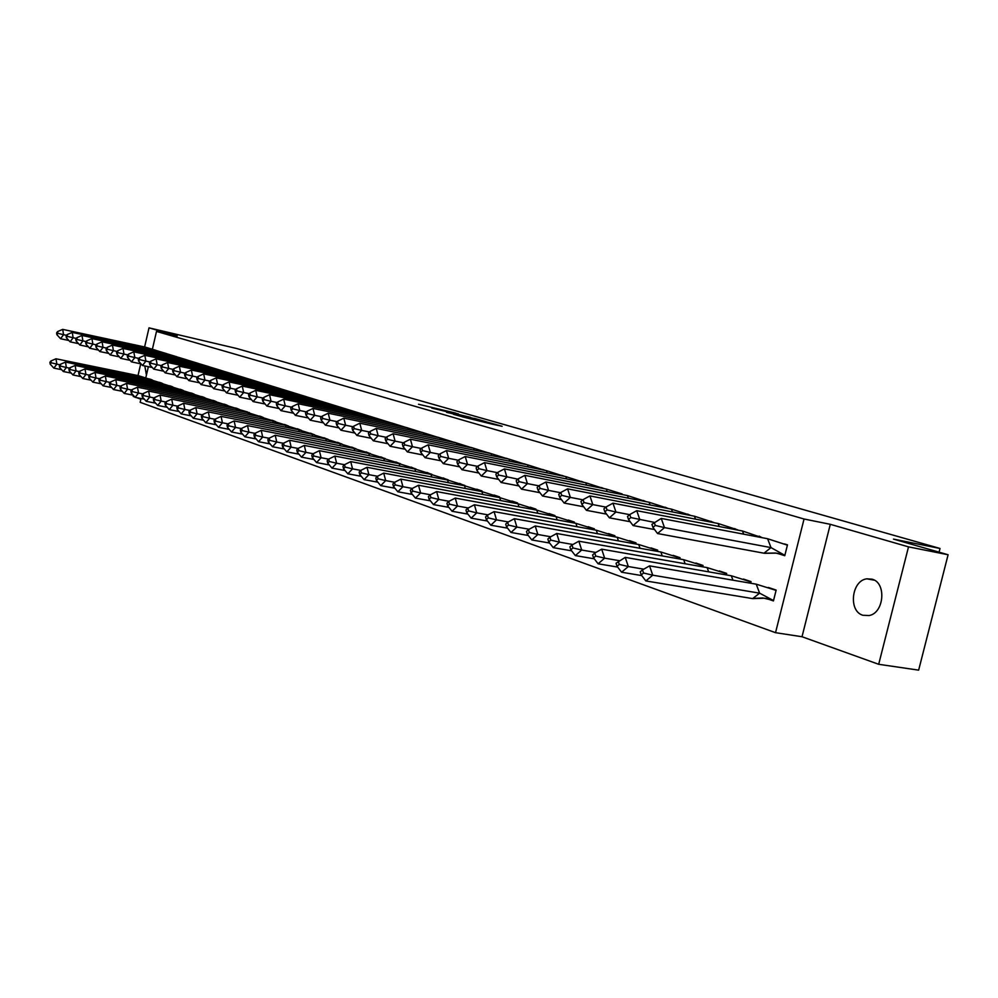 <?xml version="1.0" encoding="UTF-8"?>
<svg xmlns="http://www.w3.org/2000/svg" width="998" height="998" viewBox="0 0 998 998"><rect width="100%" height="100%" fill="white"/><g stroke="black" fill="none" stroke-linecap="round" stroke-linejoin="round"><path stroke-width="1.5" d="M455.787 413.11L418.511 404.265L455.787 413.11M862.921 615.279C848.113 611.263 851.444 580.487 866.85 578.828L872.065 579.177C886.611 582.67 884.24 612.909 869.171 615.541L862.921 615.279M146.432 375.086L144.822 365.954M878.689 664.294L908.517 546.867L830.299 524.312L802.018 636.736L878.689 664.294L918.647 670.145L948.1 554.751L893.484 539.107L940.016 548.463L236.501 348.464L149.014 327.855L144.61 346.955M140.73 363.808L138.011 375.585M133.433 395.458L133.208 396.443L134.855 397.029M948.1 554.751L908.517 546.867M492.426 424.212L502.131 426.283L487.685 422.254L462.224 416.827L492.426 424.212M152.42 349.113L156.499 331.423L177.207 335.989L149.014 327.855M156.499 331.423L804.051 519.01L775.533 632.682L140.144 402.319L141.03 398.501M830.299 524.312L804.051 519.01M470.42 417.314L431.747 408.07L470.42 417.314M474.487 418.387L486.55 421.867L461.126 416.44L453.454 414.307L461.263 415.655L446.593 412.349L474.462 418.536M939.068 552.156L940.016 548.463M145.82 377.693L148.365 366.69M152.42 380.038L149.351 378.916M162.537 383.457L159.43 382.309M172.866 386.95L169.697 385.764M180.164 389.257L183.395 390.505M194.136 394.135L190.83 392.888M205.089 397.828L201.721 396.555M216.267 401.608L212.836 400.298M227.669 405.462L224.163 404.128M235.74 407.982L239.308 409.405M247.554 411.962L236.002 408.619L148.627 391.091L143.151 393.574L141.99 395.021L142.365 396.992L143.525 395.557L143.151 393.574M259.617 416.016L263.322 417.526M275.71 421.717L271.918 420.208M288.372 425.996L284.505 424.449M297.367 428.741L301.309 430.375M320.333 402.369L320.096 400.959M310.503 433.169L314.532 434.854M328.043 439.432L323.926 437.723M341.865 444.11L337.648 442.351M361.713 413.771L362.436 413.983M355.999 448.9L351.695 447.092M376.258 418.249L377.207 418.536M366.066 451.894L370.458 453.803M391.154 422.828L392.339 423.189M385.265 458.818L380.762 456.872M406.398 427.518L407.82 427.955M395.819 461.924L400.41 463.945M422.017 432.334L423.688 432.845M411.213 467.114L415.916 469.21M437.997 437.249L439.943 437.848M431.797 474.599L426.982 472.453M454.377 442.289L456.597 442.975M448.077 480.125L443.149 477.892M471.168 447.466L473.676 448.239M459.716 483.456L464.744 485.789M488.371 452.755L491.004 453.591M481.847 491.59L481.997 490.954L476.682 489.195M506.023 458.194L508.668 459.055M499.374 497.553L499.536 496.867L494.085 495.058M524.187 463.783L526.794 464.669M511.937 501.046L517.525 502.93L517.351 503.666M542.7 469.484L545.395 470.432M530.25 507.221L535.988 509.155L535.789 509.941M561.774 475.36L564.469 476.345M549.05 513.558L554.938 515.542L554.726 516.39M581.347 481.385L584.067 482.421M568.349 520.058L574.386 522.091L574.162 523.002M601.457 487.573L604.202 488.671M588.171 526.732L594.371 528.828L594.134 529.813M622.128 493.935L606.335 489.082L504.414 468.885L506.884 477.019L501.121 482.496L518.997 485.951M608.531 533.593L614.905 535.751L614.643 536.799M643.373 500.485L646.143 501.682M629.451 540.654L636.013 542.862L635.738 543.985M665.217 507.209L668.011 508.469M650.97 547.902L657.719 550.172L657.42 551.383M687.697 514.12L690.504 515.442M673.101 555.362L680.05 557.695L679.725 558.992M710.825 521.243L713.645 522.64M695.88 563.034L703.016 565.442L702.679 566.827M734.64 528.578L737.472 530.038M719.321 570.931L726.681 573.413L726.307 574.898M759.166 536.126L762.023 537.673L742.475 530.998L636.736 510.677L639.83 519.709L633.081 525.559L654.563 529.551M743.473 579.065L751.045 581.622L750.646 583.219L750.97 581.921L731.322 575.771L625.247 557.383L616.028 563.246L617.038 566.303L619.271 564.394L618.261 561.35M776.918 553.216L784.765 555.711L787.484 544.846L784.453 543.91M766.065 598.388L773.438 600.921L776.157 590.08L768.348 587.448M136.402 397.591L140.868 399.188M802.018 636.736L775.533 632.682M776.906 553.241L779.55 553.728M458.431 413.933L434.804 408.818L458.431 413.933M474.586 418.811L462.922 415.954L474.474 419.297M50.886 361.002L49.9 362.336L50.174 364.12L51.172 362.785L50.886 361.002L56 358.781L138.248 375.635L138.51 377.019M56 358.781L56.849 364.133L59.992 364.769M151.908 379.901L138.248 375.635M61.639 369.697L53.867 368.125L50.174 364.12M51.172 362.785L56.849 364.133L53.867 368.125M151.147 379.477L150.461 379.327M66.579 335.316L63.56 334.679L60.566 338.734L68.862 340.493M60.566 338.734L56.886 334.679L57.884 333.332L57.597 331.561L56.599 332.92L56.886 334.679M145.034 347.99L144.847 347.005L62.699 329.377L63.56 334.679L57.884 333.332M62.699 329.377L57.597 331.561M144.847 347.005L156.012 350.373M60.329 364.332L59.319 365.68L59.606 367.476L60.616 366.129L60.329 364.332L65.481 362.087L148.265 379.015L148.54 380.425M65.481 362.087L66.355 367.501L69.623 368.162M162.1 383.332L148.265 379.015M71.245 373.115L63.323 371.518L59.606 367.476M60.616 366.129L66.355 367.501L63.323 371.518M161.227 382.87L160.541 382.733M69.947 367.726L68.924 369.085L69.224 370.907L70.247 369.547L69.947 367.726L75.137 365.455L158.482 382.459L158.769 383.918M75.137 365.455L76.048 370.932L79.453 371.618M172.479 386.837L158.482 382.459M81.05 376.608L72.966 374.986L69.224 370.907M70.247 369.547L76.048 370.932L72.966 374.986M171.506 386.338L170.833 386.189M79.765 371.194L78.73 372.566L79.042 374.412L80.077 373.04L79.765 371.194L85.005 368.898L168.899 385.976L169.198 387.461M85.005 368.898L85.928 374.425L89.483 375.148M183.083 390.418L168.899 385.976M91.055 380.176L82.797 378.516L79.042 374.412M80.077 373.04L85.928 374.425L82.797 378.516M181.985 389.869L181.312 389.731M89.795 374.737L88.735 376.109L89.047 377.98L90.107 376.608L89.795 374.737L95.06 372.404L179.528 389.557L179.84 391.079M95.06 372.404L96.02 378.005L99.713 378.741M193.886 394.06L179.528 389.557M101.26 383.818L92.839 382.134L89.047 377.98M90.107 376.608L96.02 378.005L92.839 382.134M192.676 393.462L192.003 393.324M100.025 378.342L98.939 379.739L99.276 381.623L100.349 380.238L100.025 378.342L105.339 375.984L190.369 393.224L190.693 394.784M105.339 375.984L106.324 381.648L110.167 382.421M204.902 397.79L190.369 393.224M111.689 387.523L103.081 385.814L99.276 381.623M100.349 380.238L106.324 381.648L103.081 385.814M203.58 397.142L202.918 397.004M76.272 338.422L73.141 337.748L70.097 341.84L78.555 343.636M70.097 341.84L66.379 337.761L67.402 336.388L67.103 334.604L66.093 335.964L66.379 337.761M155.127 351.121L154.94 350.111L72.255 332.396L73.141 337.748L67.402 336.388M72.255 332.396L67.103 334.604M154.94 350.111L166.242 353.529M86.165 341.578L82.909 340.892L79.815 345.021L88.448 346.842M79.815 345.021L76.073 340.892L77.108 339.507L76.809 337.698L75.773 339.083L76.073 340.892M165.431 354.315L165.231 353.28L81.986 335.465L82.909 340.892L77.108 339.507M81.986 335.465L76.809 337.698M165.231 353.28L176.683 356.735M96.27 344.809L92.876 344.085L89.72 348.252L98.54 350.111M89.72 348.252L85.965 344.085L87.013 342.701L86.701 340.867L85.653 342.264L85.965 344.085M175.935 357.571L175.723 356.511L91.928 338.609L92.876 344.085L87.013 342.701M91.928 338.609L86.701 340.867M175.723 356.511L187.325 360.016M106.574 348.102L103.043 347.354L99.837 351.558L108.844 353.442M99.837 351.558L96.058 347.354L97.13 345.944L96.806 344.098L95.746 345.508L96.058 347.354M186.638 360.889L186.426 359.804L102.07 341.815L103.043 347.354L97.13 345.944M102.07 341.815L96.806 344.098M186.426 359.804L198.19 363.372M117.103 351.458L113.435 350.685L110.167 354.926L119.361 356.847M110.167 354.926L106.362 350.685L107.447 349.263L107.123 347.391L106.038 348.813L106.362 350.685M197.567 364.282L197.342 363.172L112.425 345.083L113.435 350.685L107.447 349.263M112.425 345.083L107.123 347.391M197.342 363.172L209.268 366.777M110.466 382.034L109.368 383.432L109.705 385.353L110.803 383.943L110.466 382.034L115.818 379.652L201.434 396.954L201.758 398.551M115.818 379.652L116.841 385.378L120.833 386.176M216.154 401.583L201.434 396.954M122.33 391.316L113.535 389.569L109.705 385.353M110.803 383.943L116.841 385.378L113.535 389.569M214.695 400.884L214.046 400.759M127.856 354.901L124.026 354.09L120.708 358.357L130.089 360.328M120.708 358.357L116.878 354.078L117.989 352.656L117.652 350.76L116.541 352.194L116.878 354.078M208.719 367.738L208.482 366.603L122.991 348.414L124.026 354.09L117.989 352.656M122.991 348.414L117.652 350.76M208.482 366.603L220.57 370.27M121.132 385.802L120.01 387.212L120.359 389.145L121.482 387.735L121.132 385.802L126.521 383.382L212.711 400.759L213.061 402.406M126.521 383.382L127.582 389.183L131.736 390.006M227.631 405.462L212.711 400.759M133.196 395.196L124.214 393.412L120.359 389.145M121.482 387.735L127.582 389.183L124.214 393.412M226.047 404.714L225.398 404.577M138.834 358.407L134.855 357.571L131.474 361.875L141.055 363.883M131.474 361.875L127.619 357.558L128.754 356.111L128.393 354.203L127.27 355.637L127.619 357.558M220.109 371.268L219.847 370.096L133.782 351.832L134.855 357.571L128.754 356.111M133.782 351.832L128.393 354.203M219.847 370.096L232.097 373.826M132.023 389.644L130.888 391.079L131.249 393.025L132.385 391.603L132.023 389.644L137.462 387.199L224.238 404.652L224.6 406.336M137.462 387.199L138.547 393.062L142.864 393.923M239.308 409.392L224.238 404.652M144.298 399.15L135.129 397.329L131.249 393.025M132.385 391.603L138.547 393.062L135.129 397.329M237.624 408.619L236.988 408.481M150.049 361.987L145.908 361.114L142.465 365.468L152.257 367.501M142.465 365.468L138.597 361.101L139.745 359.654L139.383 357.708L138.235 359.168L138.597 361.101M231.723 374.874L231.461 373.676L144.81 355.313L145.908 361.114L139.745 359.654M144.81 355.313L139.383 357.708M231.461 373.676L243.874 377.456M148.627 391.091L149.75 397.029L154.253 397.928M236.376 410.34L236.002 408.619M155.638 403.192L146.269 401.333L142.365 396.992M143.525 395.557L149.75 397.029L146.269 401.333M249.45 412.598L248.814 412.473M161.514 365.642L157.21 364.744L153.704 369.123L163.709 371.206M153.704 369.123L149.8 364.732L150.972 363.26L150.598 361.301L149.426 362.773L149.8 364.732M243.587 378.554L243.312 377.319L156.062 358.868L157.21 364.744L150.972 363.26M156.062 358.868L150.598 361.301M243.312 377.319L255.9 381.161M154.528 397.591L153.343 399.038L153.729 401.046L154.902 399.599L154.528 397.591L160.042 395.083L248.015 412.673L248.402 414.444M160.042 395.083L161.202 401.096L165.88 402.019M263.322 417.501L248.015 412.673M167.24 407.309L157.647 405.438L153.729 401.046M154.902 399.599L161.202 401.096L157.647 405.438M261.526 416.665L260.89 416.54M173.228 369.385L168.749 368.449L165.181 372.878L175.411 374.999M165.181 372.878L161.264 368.437L162.449 366.952L162.063 364.969L160.878 366.441L161.264 368.437M255.7 382.309L255.413 381.049L167.577 362.499L168.749 368.449L162.449 366.952M167.577 362.499L162.063 364.969M255.413 381.049L268.188 384.954M166.142 401.695L164.944 403.155L165.344 405.188L166.541 403.728L166.142 401.695L171.706 399.15L260.291 416.815L260.69 418.636M171.706 399.15L172.904 405.238L177.769 406.198M275.722 421.68L260.291 416.815M179.091 411.538L169.286 409.617L165.344 405.188M166.541 403.728L172.904 405.238L169.286 409.617M273.851 420.819L273.227 420.694M185.216 373.215L180.551 372.242L176.908 376.695L187.374 378.866M176.908 376.695L172.966 372.217L174.176 370.72L173.777 368.711L172.567 370.208L172.966 372.217M268.063 386.151L267.776 384.854L179.341 366.216L180.551 372.242L174.176 370.72M179.341 366.216L173.777 368.711M267.776 384.854L280.725 388.821M178.031 405.887L176.808 407.371L177.207 409.43L178.43 407.945L178.031 405.887L183.632 403.304L272.816 421.044L273.252 422.915M183.632 403.304L184.88 409.479L189.932 410.465M288.385 425.946L272.816 421.044M191.204 415.854L181.187 413.896L177.207 409.43M178.43 407.945L184.88 409.479L181.187 413.896M197.467 377.119L192.614 376.109L188.896 380.612L199.6 382.82M188.896 380.612L184.929 376.084L186.164 374.587L185.753 372.541L184.518 374.05L184.929 376.084M280.712 390.068L280.401 388.746L191.354 370.009L192.614 376.109L186.164 374.587M191.354 370.009L185.753 372.541M280.401 388.746L293.549 392.775M190.181 410.178L188.934 411.675L189.346 413.758L190.606 412.261L190.181 410.178L195.833 407.571L285.628 425.373L286.077 427.281M195.833 407.571L197.105 413.808L202.382 414.844M301.321 430.313L285.628 425.373M203.604 420.258L193.35 418.262L189.346 413.758M190.606 412.261L197.105 413.808L193.35 418.262M209.992 381.124L204.952 380.076L201.159 384.617L212.112 386.875M201.159 384.617L197.18 380.038L198.427 378.529L198.003 376.458L196.743 377.98L197.18 380.038M293.624 394.085L293.3 392.713L203.654 373.901L204.952 380.076L198.427 378.529M203.654 373.901L198.003 376.458M293.3 392.713L306.648 396.805M202.606 414.569L201.334 416.079L201.771 418.187L203.043 416.677L202.606 414.569L208.308 411.912L298.726 429.789L299.188 431.76M208.308 411.912L209.63 418.237L215.106 419.31M314.545 434.766L298.726 429.789M216.279 424.774L205.788 422.74L201.771 418.187M203.043 416.677L209.63 418.237L205.788 422.74M222.816 385.216L217.564 384.118L213.709 388.709L224.912 391.016M213.709 388.709L209.692 384.093L210.977 382.558L210.541 380.475L209.256 382.009L209.692 384.093M306.835 398.177L306.498 396.78L216.229 377.868L217.564 384.118L210.977 382.558M216.229 377.868L210.541 380.475M306.498 396.78L320.034 400.934M215.319 419.06L214.021 420.582L214.47 422.715L215.768 421.193L215.319 419.06L221.069 416.366L312.112 434.305L312.599 436.326M221.069 416.366L222.429 422.778L228.13 423.888M328.068 439.32L312.112 434.305M229.253 429.389L218.525 427.319L214.47 422.715M215.768 421.193L222.429 422.778L218.525 427.319M235.94 389.395L230.476 388.272L226.546 392.9L238.011 395.245M226.546 392.9L222.504 388.234L223.814 386.688L223.352 384.567L222.043 386.114L222.504 388.234M333.731 405.163L319.984 400.922L229.091 381.935L230.476 388.272L223.814 386.688M229.091 381.935L223.352 384.567M228.33 423.651L227.008 425.185L227.469 427.356L228.804 425.822L228.33 423.651L234.131 420.931L325.797 438.92L326.309 441.004M234.131 420.931L235.54 427.418L241.466 428.566M341.89 443.985L325.797 438.92M242.539 434.118L231.548 431.997L227.469 427.356M228.804 425.822L235.54 427.418L231.548 431.997M249.375 393.686L243.687 392.513L239.67 397.179L251.409 399.587M239.67 397.179L235.615 392.476L236.95 390.904L236.476 388.771L235.141 390.33L235.615 392.476M334.143 406.66L333.769 405.176L242.264 386.089L243.687 392.513L236.95 390.904M242.264 386.089L236.476 388.771M333.769 405.176L347.741 409.492M241.653 428.354L240.306 429.901L240.78 432.097L242.14 430.55L241.653 428.354L247.504 425.585L339.807 443.648L340.343 445.794M247.504 425.585L248.951 432.171L255.126 433.369M356.036 448.751L339.807 443.648M256.137 438.945L244.884 436.787L240.78 432.097M242.14 430.55L248.951 432.171L244.884 436.787M263.123 398.065L257.21 396.855L253.118 401.57L265.144 404.028M253.118 401.57L249.026 396.805L250.398 395.233L249.912 393.062L248.539 394.634L249.026 396.805M348.277 411.051L347.878 409.517L255.738 390.343L257.21 396.855L250.398 395.233M255.738 390.343L249.912 393.062M347.878 409.517L362.087 413.908M255.301 433.169L253.916 434.729L254.415 436.962L255.787 435.402L255.301 433.169L261.189 430.363L354.128 448.476L354.689 450.697M261.189 430.363L262.686 437.037L269.123 438.272M370.507 453.628L354.128 448.476M270.071 443.898L258.532 441.702L254.415 436.962M255.787 435.402L262.686 437.037L258.532 441.702M277.219 402.568L271.069 401.296L266.878 406.061L279.203 408.569M266.878 406.061L262.773 401.258L264.158 399.662L263.659 397.466L262.274 399.05L262.773 401.258M362.723 415.53L362.311 413.958L269.547 394.709L271.069 401.296L264.158 399.662M269.547 394.709L263.659 397.466M362.311 413.958L376.757 418.436M269.26 438.11L267.851 439.681L268.362 441.939L269.784 440.368L269.26 438.11L275.211 435.253L368.786 453.429L369.385 455.712M275.211 435.253L276.758 442.014L283.457 443.299M385.303 458.618L368.786 453.429M284.33 448.975L272.516 446.73L268.362 441.939M269.784 440.368L276.758 442.014L272.516 446.73M291.653 407.172L285.253 405.849L280.974 410.665L293.599 413.222M280.974 410.665L276.845 405.799L278.267 404.202L277.743 401.969L276.321 403.579L276.845 405.799M377.518 420.133L377.094 418.511L283.682 399.175L285.253 405.849L278.267 404.202M283.682 399.175L277.743 401.969M377.094 418.511L391.765 423.077M283.582 443.162L282.135 444.746L282.671 447.042L284.106 445.445L283.582 443.162L289.57 440.268L383.806 458.494L384.417 460.839M289.57 440.268L291.167 447.129L298.14 448.451M400.46 463.733L383.806 458.494M298.951 454.165L286.838 451.869L282.671 447.042M284.106 445.445L291.167 447.129L286.838 451.869M306.448 411.887L299.787 410.527L295.42 415.38L308.357 417.987M295.42 415.38L291.266 410.465L292.713 408.843L292.177 406.585L290.73 408.207L291.266 410.465M392.663 424.836L392.214 423.164L298.165 403.741L299.787 410.527L292.713 408.843M298.165 403.741L292.177 406.585M392.214 423.164L407.134 427.818M298.252 448.339L296.78 449.948L297.329 452.269L298.801 450.659L298.252 448.339L304.29 445.407L399.175 463.683L399.824 466.103M304.29 445.407L305.949 452.356L313.21 453.741M415.979 468.96L399.175 463.683M313.946 459.492L301.521 457.146L297.329 452.269M298.801 450.659L305.949 452.356L301.521 457.146M321.618 416.715L314.682 415.305L310.228 420.208L323.489 422.878M310.228 420.208L306.037 415.243L307.521 413.609L306.972 411.313L305.488 412.947L306.037 415.243M408.17 429.651L407.695 427.93L312.998 408.431L314.682 415.305L307.521 413.609M312.998 408.431L306.972 411.313M407.695 427.93L422.878 432.67M313.285 453.653L311.788 455.275L312.349 457.62L313.846 456.011L313.285 453.653L319.372 450.672L414.919 468.998L415.592 471.493M319.372 450.672L321.094 457.72L328.654 459.155M431.872 474.324L414.919 468.998M329.315 464.956L316.566 462.561L312.349 457.62M313.846 456.011L321.094 457.72L316.566 462.561M337.187 421.68L329.951 420.208L325.398 425.16L339.008 427.893M325.398 425.16L321.194 420.146L322.703 418.486L322.129 416.166L320.62 417.813L321.194 420.146M424.063 434.592L423.564 432.82L328.217 413.234L329.951 420.208L322.703 418.486M328.217 413.234L322.129 416.166M423.564 432.82L439.008 437.66M328.704 459.092L327.169 460.727L327.756 463.122L329.29 461.488L328.704 459.092L334.841 456.061L431.049 474.437L431.76 477.007M334.841 456.061L336.625 463.222L344.497 464.706L342.95 466.328L343.561 468.761L345.133 467.101L344.522 464.681L350.722 461.6L447.578 480.013L448.327 482.67M448.152 479.813L431.049 474.437M345.071 470.545L331.997 468.112L327.756 463.122M329.29 461.488L336.625 463.222L331.997 468.112M353.142 426.757L345.62 425.235L340.954 430.238L354.914 433.032M340.954 430.238L336.725 425.16L338.272 423.501L337.686 421.131L336.139 422.803L336.725 425.16M440.343 439.656L439.819 437.823L343.811 418.162L345.62 425.235L338.272 423.501M343.811 418.162L337.686 421.131M439.819 437.823L455.525 442.75M350.722 461.6L352.556 468.86L360.765 470.407L359.143 472.079L359.779 474.537L361.388 472.877L360.752 470.42L367.002 467.289L464.519 485.739L465.317 488.484M464.831 485.44L447.578 480.013M361.251 476.296L347.828 473.801L343.561 468.761M345.133 467.101L352.556 468.86L347.828 473.801M369.522 431.972L361.675 430.4L356.922 435.44L371.244 438.297M356.922 435.44L352.668 430.325L354.253 428.629L353.629 426.233L352.057 427.93L352.668 430.325M457.022 444.846L456.473 442.95L359.816 423.214L361.675 430.4L354.253 428.629M359.816 423.214L353.629 426.233M456.473 442.95L472.466 447.99M367.002 467.289L368.898 474.661L377.494 476.258M481.934 491.203L464.519 485.739M377.855 482.184L364.07 479.639L359.779 474.537M361.388 472.877L368.898 474.661L364.07 479.639M386.338 437.336L378.167 435.689L373.302 440.792L388.01 443.711M373.302 440.792L369.023 435.602L370.645 433.905L370.009 431.473L368.387 433.182L369.023 435.602M474.137 450.16L473.551 448.214L376.246 428.404L378.167 435.689L370.645 433.905M376.246 428.404L370.009 431.473M473.551 448.214L489.818 453.341M377.419 476.296L375.772 477.98L376.421 480.475L378.067 478.791L377.419 476.296L383.719 473.114L481.909 491.602L482.745 494.434M383.719 473.114L385.69 480.599L394.659 482.271M499.474 497.116L481.909 491.602M394.896 488.234L380.737 485.627L376.421 480.475M378.067 478.791L385.69 480.599L380.737 485.627M403.604 442.825L395.096 441.128L390.106 446.268L405.213 449.262M390.106 446.268L385.814 441.041L387.461 439.307L386.8 436.85L385.153 438.571L385.814 441.041M491.677 455.624L491.066 453.603L393.1 433.731L395.096 441.128L387.461 439.307M393.1 433.731L386.8 436.85M491.066 453.603L507.633 458.843M394.522 482.333L392.838 484.042L393.511 486.575L395.196 484.878L394.522 482.333L400.884 479.102L499.736 497.615L500.609 500.547M400.884 479.102L402.918 486.7L412.311 488.434M517.463 503.179L499.736 497.615M412.399 494.434L397.853 491.789L393.511 486.575M395.196 484.878L402.918 486.7L397.853 491.789M421.343 448.476L412.473 446.705L407.371 451.907L422.89 454.963M407.371 451.907L403.042 446.605L404.739 444.871L404.065 442.364L402.369 444.11L403.042 446.605M509.679 461.226L509.042 459.13L410.403 439.195L412.473 446.705L404.739 444.871M410.403 439.195L404.065 442.364M509.042 459.13L525.896 464.494M412.099 488.546L410.378 490.255L411.076 492.837L412.798 491.116L412.099 488.546L418.511 485.253L518.037 503.79L518.96 506.822M418.511 485.253L420.62 492.975L430.437 494.771M535.926 509.404L518.037 503.79M430.388 500.821L415.43 498.102L411.076 492.837M412.798 491.116L420.62 492.975L415.43 498.102M439.582 454.277L430.325 452.431L425.098 457.695L441.054 460.827M425.098 457.695L420.757 452.331L422.491 450.572L421.78 448.027L420.046 449.786L420.757 452.331M528.154 466.977L527.48 464.806L428.179 444.809L430.325 452.431L422.491 450.572M428.179 444.809L421.78 448.027M527.48 464.806L544.646 470.283M430.15 494.921L428.392 496.655L429.115 499.274L430.874 497.54L430.15 494.921L436.625 491.577L536.812 510.128L537.785 513.271M436.625 491.577L438.808 499.412L449.075 501.295M554.863 515.791L536.812 510.128M448.875 507.371L433.494 504.601L429.115 499.274M430.874 497.54L438.808 499.412L433.494 504.601M458.332 460.24L448.676 458.332L443.324 463.633L459.729 466.852M443.324 463.633L438.958 458.219L440.729 456.448L439.993 453.853L438.222 455.637L438.958 458.219M547.116 472.877L546.405 470.632L446.455 450.585L448.676 458.332L440.729 456.448M446.455 450.585L439.993 453.853M546.405 470.632L563.907 476.233M448.713 501.47L446.917 503.229L447.653 505.886L449.474 504.14L448.713 501.47L455.238 498.077L556.098 516.64L557.134 519.896M455.238 498.077L457.508 506.036L468.249 507.982M574.324 522.353L556.098 516.64M467.887 514.107L452.069 511.275L447.653 505.886M449.474 504.14L457.508 506.036L452.069 511.275M477.605 466.365L467.526 464.382L462.049 469.746L478.928 473.04M462.049 469.746L457.658 464.27L459.479 462.473L458.718 459.841L456.897 461.637L457.658 464.27M566.602 478.94L565.854 476.62L465.23 456.51L467.526 464.382L459.479 462.473M465.23 456.51L458.718 459.841M565.854 476.62L583.668 482.346M467.812 508.219L465.954 509.99L466.727 512.685L468.586 510.914L467.812 508.219L474.387 504.751L575.921 523.326L577.006 526.695M474.387 504.751L476.732 512.847L487.972 514.868M594.309 529.09L575.921 523.326M487.436 521.031L471.156 518.137L466.727 512.685M468.586 510.914L476.732 512.847L471.156 518.137M497.441 472.678L486.924 470.607L481.31 476.034L498.676 479.402M481.31 476.034L476.894 470.482L478.766 468.673L477.98 466.004L476.108 467.825L476.894 470.482M586.612 485.178L585.814 482.77L484.541 462.61L486.924 470.607L478.766 468.673M484.541 462.61L477.98 466.004M585.814 482.77L603.977 488.621M487.448 515.155L485.552 516.939L486.35 519.684L488.259 517.9L487.448 515.155L494.085 511.625L596.28 530.2L597.428 533.693M494.085 511.625L496.517 519.858L508.269 521.954M614.843 536.013L596.28 530.2M507.558 528.154L490.804 525.197L486.35 519.684M488.259 517.9L496.517 519.858L490.804 525.197M517.862 479.165L498.601 475.048L497.79 472.341L495.869 474.175L496.692 476.882L498.601 475.048M501.121 482.496L496.692 476.882M607.183 491.59L606.335 489.082M504.414 468.885L497.79 472.341M507.658 522.291L505.712 524.1L506.547 526.894L508.493 525.085L507.658 522.291L514.357 518.698L617.213 537.261L618.423 540.891M514.357 518.698L516.889 527.069L529.177 529.252M635.951 543.137L617.213 537.261M528.279 535.489L511.013 532.47L506.547 526.894M508.493 525.085L516.889 527.069L511.013 532.47M538.883 485.839L527.418 483.606L521.505 489.145L539.918 492.688M521.505 489.145L517.064 483.469L519.022 481.622L518.174 478.865L516.216 480.712L517.064 483.469M628.328 498.177L627.443 495.582L524.861 475.347L527.418 483.606L519.022 481.622M524.861 475.347L518.174 478.865M627.443 495.582L646.155 501.645M528.466 529.639L526.47 531.46L527.331 534.304L529.339 532.483L528.466 529.639L535.215 525.971L638.732 544.521L640.017 548.289M535.215 525.971L537.847 534.491L550.721 536.762M657.645 550.447L638.732 544.521M549.611 543.037L531.822 539.943L527.331 534.304M529.339 532.483L537.847 534.491L531.822 539.943M560.552 492.713L548.563 490.405L542.5 496.006L561.475 499.624M542.5 496.006L538.034 490.255L540.043 488.384L539.169 485.577L537.149 487.448L538.034 490.255M650.072 504.963L649.137 502.268L545.906 481.997L548.563 490.405L540.043 488.384M545.906 481.997L539.169 485.577M649.137 502.268L668.024 508.381M549.91 537.211L547.852 539.045L548.75 541.939L550.809 540.105L549.91 537.211L556.709 533.481L660.876 551.994L662.235 555.911M556.709 533.481L559.441 542.139L572.914 544.496M679.975 557.982L660.876 551.994M571.605 550.809L553.254 547.653L548.75 541.939M550.809 540.105L559.441 542.139L553.254 547.653M582.869 499.798L570.357 497.391L564.132 503.054L583.68 506.772M564.132 503.054L559.641 497.241L561.712 495.345L560.789 492.488L558.73 494.384L559.641 497.241M672.452 511.937L671.454 509.142L567.588 488.845L570.357 497.391L561.712 495.345M567.588 488.845L560.789 492.488M671.454 509.142L690.529 515.317M571.991 545.008L569.883 546.867L570.819 549.811L572.939 547.952L571.991 545.008L578.865 541.203L683.68 559.691L685.115 563.758M578.865 541.203L581.697 550.023L595.806 552.468M702.954 565.729L683.68 559.691M594.272 558.818L575.347 555.587L570.819 549.811M572.939 547.952L581.697 550.023L575.347 555.587M605.898 507.109L592.812 504.601L586.412 510.327L606.584 514.132M586.412 510.327L581.896 504.439L584.03 502.518L583.082 499.624L580.948 501.532L581.896 504.439M695.494 519.122L694.433 516.216L589.93 495.906L592.812 504.601L584.03 502.518M589.93 495.906L583.082 499.624M694.433 516.216L713.695 522.453M594.771 553.054L592.6 554.938L593.573 557.932L595.744 556.048L594.771 553.054L601.694 549.174L707.145 567.613L708.667 571.842M601.694 549.174L604.651 558.156L619.421 560.689M726.606 573.7L707.145 567.613M617.65 567.076L598.114 563.783L593.573 557.932M595.744 556.048L604.651 558.156L598.114 563.783M629.651 514.644L615.953 512.036L609.379 517.825L630.2 521.729M609.379 517.825L604.863 511.862L607.046 509.928L606.06 506.972L603.877 508.905L604.863 511.862M719.221 526.532L718.098 523.501L612.972 503.179L615.953 512.036L607.046 509.928M612.972 503.179L606.06 506.972M718.098 523.501L737.534 529.801M625.247 557.383L628.316 566.54L643.785 569.172M732.944 580.175L731.322 575.771M641.764 575.596L621.604 572.216L617.038 566.303M619.271 564.394L628.316 566.54L621.604 572.216M767.599 538.733L787.397 545.158L784.852 555.337L771.005 547.603L767.599 538.733L661.25 518.424L664.481 527.618L657.532 533.531L763.981 553.204L771.005 547.603L664.481 527.618L655.287 525.435L654.214 522.366L630.786 517.563L629.763 514.544L627.517 516.502L628.54 519.521L630.786 517.563M633.081 525.559L628.54 519.521M743.672 534.167L742.475 530.998M636.736 510.677L629.763 514.544M642.5 569.908L649.548 565.866L756.247 584.179L759.603 593.174L652.742 575.185L645.843 580.936L641.265 574.935L643.56 573.014L642.5 569.908L640.217 571.829L641.265 574.935M649.548 565.866L652.742 575.185L643.56 573.014M645.843 580.936L752.629 598.613L759.603 593.174L773.525 600.547L776.082 590.379L756.247 584.179M752.629 598.613L764.992 598.214M773.525 600.547L769.77 599.249M657.532 533.531L652.979 527.418L655.287 525.435M784.852 555.337L775.571 553.017L763.981 553.204M776.469 553.141L764.63 553.304M661.25 518.424L651.906 524.349L652.979 527.418M866.85 578.828L874.41 580.2M773.101 600.397L762.983 597.977L752.916 598.401"/></g></svg>
